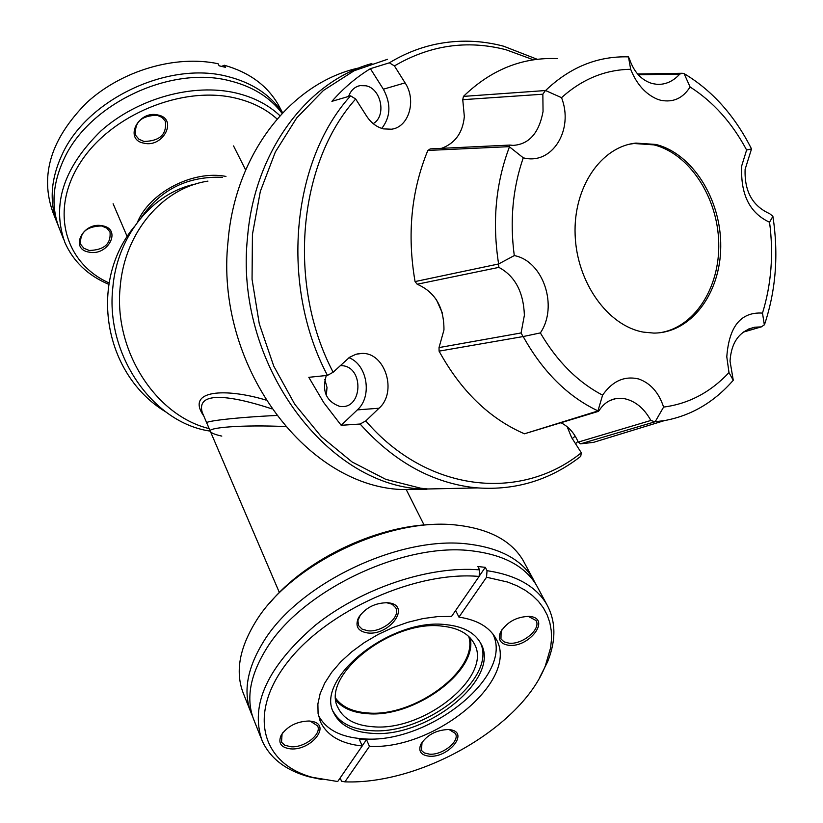 <?xml version="1.0" encoding="UTF-8"?>
<svg xmlns="http://www.w3.org/2000/svg" width="823" height="823" viewBox="0 0 823 823"><rect width="100%" height="100%" fill="white"/><g stroke="black" fill="none" stroke-linecap="round" stroke-linejoin="round"><path stroke-width="1.23" d="M335.887 698.542C342.306 707.07 352.872 711.874 367.593 712.934C414.638 717.605 479.243 669.438 468.74 636.477M276.497 415.481C237.045 417.292 202.602 421.294 206.861 423.187L279.367 592.529M203.765 415.954C185.175 389.567 226.119 388.034 265.819 400.029M120.261 286.198C113.204 349.837 155.3 415.646 209.186 428.618C155.3 415.646 113.204 349.837 120.261 286.198C124.777 232.076 162.789 187.86 207.962 181.111C162.789 187.86 124.777 232.076 120.261 286.198M271.641 408.784C232.58 395.925 195.853 390.164 202.242 412.395L210.4 431.458M221.799 436.097C215.677 434.781 211.912 433.33 210.523 431.746C204.948 427.538 243.135 424.606 285.437 426.561M439.029 347.584L443.957 329.972C444.101 307.329 435.172 292.072 417.168 284.223L498.882 267.382C515.003 276.044 523.51 292 524.385 315.24L521.082 332.955L439.029 347.584L439.081 351.143C461.003 391.048 489.459 418.598 524.446 433.793L598.27 411.407L599.113 410.595C603.372 403.898 608.979 399.896 615.954 398.599L624.112 398.61C635.119 400.873 644.039 408.146 650.87 420.46L578.199 442.105C574.475 433.268 568.827 426.859 561.276 422.878M441.519 148.346C455.17 143.315 462.773 132.719 464.337 116.568L462.752 99.686L542.851 94.213L543.046 111.527C539.024 133.11 529.024 144.395 513.038 145.393L509.993 145.064L509.396 146.648L427.826 150.444C411.233 190.905 406.974 234.606 415.059 281.579L417.168 284.223M760.822 326.906L754.763 327.204C739.558 330.867 731.308 342.173 730.022 361.102L733.262 380.267L728.993 372.582L726.791 356.832C729.044 326.33 740.947 311.752 762.499 313.1L764.33 324.848L761.337 326.865L743.478 331.967M769.628 213.671L772.89 216.305L769.546 222.22C749.558 213.023 740.299 194.166 741.77 165.66L746.615 150.002L751.522 148.932L745.124 169.291C744.301 191.193 752.469 205.987 769.628 213.671M679.777 74.091L682.216 73.268L684.098 73.617L690.086 86.971C682.915 98.318 673.111 102.741 660.653 100.252L657.34 99.202C645.52 94.161 636.632 84.193 630.675 69.297L628.474 56.869L629.461 58.968C633.936 72.115 641.539 80.315 652.269 83.565L657.042 84.347C665.632 84.728 673.204 81.302 679.777 74.091L638.278 74.759M643.257 332.101L643.257 332.101C607.744 325.743 576.758 282.412 575.133 234.915C573.189 187.346 601.037 146.638 635.942 143.089L655.818 144.447C692.482 153.459 721.298 199.588 720.742 246.643C720.506 293.729 690.826 333.14 653.76 333.089L643.257 332.101M524.446 433.793L597.93 410.955L602.59 395.153C612.435 381.059 624.441 375.658 638.597 378.95C650.458 383.117 658.801 392.489 663.605 407.076L655.159 421.736L580.544 443.844L593.496 442.363L622.095 433.587M728.993 372.582C710.455 392.324 688.656 403.826 663.605 407.076M769.546 222.22C773.702 253.957 771.357 284.254 762.499 313.1M690.086 86.971C713.181 101.723 732.028 122.74 746.615 150.002M658.657 332.873C693.902 328.511 720.115 288.06 718.726 242.559C717.656 197.057 689.293 153.551 653.874 144.869L634.008 143.511L629.348 144.231M430.326 148.922L427.826 150.444M557.51 58.628C522.451 57.044 491.094 69.626 463.442 96.394L462.752 99.686M578.199 442.105L580.544 443.844M597.899 410.852C567.664 396.47 542.758 371.698 523.191 336.545L439.081 351.143M733.262 380.267C714.055 402.282 691.125 415.728 664.48 420.594L655.159 421.736M772.89 216.305C778.712 254.245 775.924 290.354 764.505 324.632M684.098 73.617C712.204 90.437 734.682 115.539 751.522 148.932M463.442 96.394L545.567 90.53C570.01 67.188 597.652 55.964 628.474 56.869M415.059 281.579L498.615 263.967C492.092 222.159 495.713 183.118 509.468 146.833L509.396 146.648M602.59 395.153C577.797 382.139 557.058 361.39 540.361 332.914L523.191 336.545M522.934 336.381L521.082 332.955M654.861 421.788L650.87 420.46M545.567 90.53L561.533 97.67C582.18 79.101 605.234 69.646 630.675 69.297M542.851 94.213L545.31 90.664M561.533 97.67C574.176 129.839 552.058 165.577 523.263 157.8L509.468 146.833M498.615 263.967L514.282 255.583C509.704 220.934 512.698 188.344 523.263 157.8M498.882 267.382L498.512 264.204M514.282 255.583C543.334 261.004 558.457 306.444 540.361 332.914M538.211 588.496L536.555 585.42C525.269 566.512 504.221 555.062 473.41 551.05C404.607 541.308 301.105 590.441 265.901 649.584C249.564 676.372 245.676 700.116 254.235 720.814L261.045 737.994M252.414 715.887L251.447 713.778C242.878 693.048 246.725 669.294 262.99 642.516C298.029 583.404 401.223 534.425 469.892 544.27C500.651 548.334 521.679 559.825 532.975 578.764L535.506 583.682M250.367 711.041L243.731 694.303C235.111 673.42 238.876 649.563 255.048 622.744C289.439 564.403 389.968 516.175 458.236 525.29L460.16 525.516C490.755 529.714 511.731 541.318 523.058 560.329L524.724 563.426M449.091 729.538L455.428 733.488C460.17 741.214 442.352 755.349 429.493 754.166L424.246 752.901L421.438 750.432L422.055 742.192M528.099 616.293L535.948 620.46C541.668 628.875 522.461 644.954 508.943 643.175L504.026 641.827L500.96 638.915L501.114 631.272L501.886 629.78M386.316 602.631L392.129 604.226L395.719 607.744C401.254 616.849 382.129 632.609 367.902 630.788L362.079 629.132L358.561 625.573L357.892 620.655L360.515 614.658M310.168 721.082L317.575 725.876C322.102 734.147 304.376 747.963 290.889 746.759L284.737 745.226L281.517 742.243L282.073 733.962L282.927 732.573M362.213 745.977L337.697 781.531L312.555 777.375C261.241 763.693 247.188 713.13 287.937 661.641C328.058 610.069 416.345 570.833 479.12 576.439L451.549 616.427L437.702 616.602L423.022 618.567L407.91 622.27L392.797 627.61L378.127 634.451L364.311 642.598L351.74 651.806L340.763 661.815L331.69 672.329L324.756 683.049L320.126 693.686L317.884 703.943L318.079 713.541L320.661 722.255C327.472 735.896 341.329 743.807 362.213 745.977L359.27 739.219L366.502 739.62L369.455 746.379C435.984 749.918 521.031 678.872 495.724 638.298C489.232 626.9 476.97 619.842 458.936 617.116L455.633 610.501M429.339 756.203C421.098 755.267 418.218 751.389 420.697 744.548C426.705 735.073 435.964 730.052 448.463 729.497L451.282 729.888C468.894 733.283 448.103 757.942 429.339 756.203M508.789 645.273C500.579 644.049 497.781 639.79 500.363 632.486C506.783 622.034 516.484 616.664 529.487 616.376L530.619 616.53C551.019 619.153 528.952 647.855 508.789 645.273M367.727 632.98C357.892 631.375 354.826 626.262 358.519 617.651C365.371 607.703 375.144 602.734 387.839 602.724L389.238 602.909C411.233 605.893 389.588 635.737 367.727 632.98M290.704 748.879C280.952 747.665 277.793 743.087 281.219 735.124C287.587 726.04 296.928 721.339 309.232 720.999L312.647 721.504C331.402 725.392 310.857 750.72 290.704 748.879M479.12 576.439L479.603 569.866L477.875 566.522L485.292 567.345L487.031 570.678L486.547 577.232L507.698 582.067L516.937 585.76L525.177 590.245L532.378 595.471L538.468 601.397L543.427 607.95L547.223 615.059L549.836 622.672L551.266 630.716L551.513 639.121L550.597 647.804L545.371 665.735C521.731 726.976 421.067 784.741 344.899 781.85L369.455 746.379M539.497 677.833L547.521 661.98C556.266 640.335 555.988 621.098 546.678 604.247C535.958 586.243 516.072 575.051 487.031 570.678M344.899 781.85L341.555 781.243L340.166 777.951M438.721 524.446C380.72 523.521 306.197 558.241 269.491 603.372M458.936 617.116L486.547 577.232M479.13 576.285L485.292 567.345M362.182 745.895L366.502 739.62M479.603 569.866C429.339 565.576 361.76 588.116 315.271 625.274C267.434 666.62 249.719 705.095 262.126 740.71C270.088 758.209 285.509 770.184 308.399 776.645L321.947 779.556M426.87 489.366L401.603 489.541C304.551 485.714 214.669 363.488 228.043 241.396C235.059 153.644 291.476 82.351 359.27 67.856M452.352 488.461L422.703 489.088C324.9 485.22 234.102 361.163 247.538 237.271C254.358 151.874 306.958 81.436 371.883 63.525M222.519 177.315C187.953 175.978 160.958 189.259 141.525 217.159M137.462 222.22C149.693 192.387 193.117 169.888 225.965 176.42M58.32 225.852L57.96 225.018C49.113 203.332 50.44 179.939 61.972 154.858C86.672 99.501 168.478 60.758 227.477 76.457C252.27 82.701 270.613 94.871 282.484 112.967M282.104 113.379C270.078 97.33 252.61 86.466 229.72 80.788C170.628 65.13 88.627 103.955 63.834 159.374C52.271 184.475 50.913 207.88 59.77 229.566L63.731 239.565M109.089 282.947C64.297 263.041 49.514 209.567 80.633 162.182C111.208 114.644 182.521 85.304 235.604 98.122C252.208 102.073 266.024 109.027 277.073 118.985M279.954 115.714C268.432 104.83 253.803 97.268 236.067 93.009C193.261 82.928 137.791 98.215 101.136 130.744C63.536 167.429 51.448 204.649 64.863 242.425C73.278 261.508 87.938 275.499 108.842 284.398M102.35 225.769C82.948 221.438 69.173 249.297 89.1 252.136C108.194 256.344 122.195 228.917 102.35 225.769M101.568 225.955C86.641 226.346 79.666 232.456 80.654 244.308L83.925 248.299L89.254 250.48C104.212 250.017 111.136 243.855 110.015 231.983L106.784 228.105L101.568 225.955M158.006 115.004C138.254 109.901 123.543 139.663 143.85 143.161C163.273 148.109 178.221 118.831 158.006 115.004M157.162 115.271C141.268 115.59 134.118 122.298 135.692 135.394L138.964 139.262L144.015 141.453C159.929 141.052 167.028 134.293 165.3 121.166L162.069 117.422L157.162 115.271M221.654 66.354L224.36 65.243L225.43 67.311L219.144 65.799L218.074 63.731C175.649 54.719 121.989 70.387 86.899 102.505C50.975 138.603 39.658 175.237 52.95 212.385L56.828 222.159M224.36 65.243C249.102 72.321 267.002 85.355 278.061 104.336L279.799 107.556M436.19 299.263L442.342 312.966M195.833 183.982C152.656 192.633 117.216 235.687 112.813 287.639C105.2 354.703 152.934 423.115 210.256 431.118M492.771 633.854C514.694 675.817 427.476 744.825 362.974 738.797C340.671 737.274 325.805 729.445 318.398 715.31M446.323 624.698C463.226 626.498 474.624 632.599 480.519 642.989C502.153 677.751 427.116 738.663 371.43 733.283C352.553 731.945 340.053 725.279 333.932 713.294C313.769 679.201 391.059 617.24 446.323 624.698M333.058 711.195C339.354 722.81 351.75 729.271 370.247 730.577C424.483 735.803 498.141 677.813 480.221 642.444M442.157 626.138C390.966 619.277 319.54 676.619 338.263 708.253C343.932 719.312 355.474 725.475 372.891 726.74C424.442 731.832 493.944 675.385 473.945 643.175C468.472 633.484 457.876 627.805 442.157 626.138M336.072 700.558C342.769 708.294 353.108 712.667 367.099 713.654C413.784 718.222 478.163 671.506 470.17 637.907M537.213 59.287L503.635 46.211C481.167 40.265 458.658 39.586 436.097 44.164C419.781 47.58 404.196 53.804 389.351 62.826L394.423 65.922C430.018 45.111 467.217 39.72 506.042 49.761L533.427 59.801M567.181 426.736L571.574 437.497L581.316 452.784C520.198 502.081 426.87 492.226 365.793 420.923L379.033 408.229C397.653 392.077 385.133 352.1 361.75 353.437L355.968 354.26L349.518 357.316L333.15 372.233C287.062 284.686 297.844 163.252 355.69 99.007L366.574 116.074C371.07 122.905 376.728 127.174 383.559 128.892L391.491 129.211C408.959 127.226 416.767 100.262 405.081 82.866L394.423 65.922M381.8 128.398C390.678 116.825 391.203 103.76 383.364 89.213L370.381 68.679L389.351 62.826M365.793 420.923L360.114 424.02C392.622 460.335 429.421 481.373 470.519 487.144L477.71 487.916C515.908 490.498 550.248 479.994 580.719 456.384L581.316 452.784M387.52 59.297L354.137 70.747L323.418 90.468L296.743 117.864L275.366 151.957L260.335 191.378L252.424 234.462L252.054 279.285L259.286 323.851L273.761 366.132L294.768 404.278L321.299 436.653L352.09 461.97L385.73 479.325L420.759 488.224L427.816 488.975L457.516 488.348M577.89 441.385L575.555 443.741M340.269 365.577L343.037 365.762C363.879 368.118 362.326 408.208 341.411 406.552L339.704 406.387C326.206 401.439 321.731 391.151 326.268 375.514M348.602 96.425C350.773 90.448 354.569 86.847 360.001 85.623L365.998 85.787C381.419 88.699 386.635 116.3 373.179 123.615M360.114 424.02L341.185 425.296L357.347 409.885C372.521 396.583 367.408 364.651 348.962 357.707M355.69 99.007L350.598 95.838L331.906 101.342C343.5 88.154 356.328 77.269 370.381 68.679M350.598 95.838C291.085 161.318 279.964 285.931 327.451 375.401L333.15 372.233M341.185 425.296L323.758 402.622L308.8 377.315L327.451 375.401M575.195 436.169L572.242 438.566M326.34 395.544L326.998 387.407L324.828 379.547M405.081 82.866L383.364 89.213M357.347 409.885L379.033 408.229M406.171 489.438L424.092 525.043M634.008 143.511L635.942 143.089M615.954 398.599L610.285 400.369M664.47 420.594L593.496 442.363M754.763 327.204L748.776 328.943M743.22 332.163L761.347 326.865M637.599 73.998L681.742 73.278M430.048 148.891L509.746 145.074M532.975 578.764L523.058 560.329M320.661 722.255L319.941 720.547M421.469 743.323L420.697 744.548M501.114 631.272L500.363 632.486M359.353 616.52L358.519 617.651M282.073 733.962L281.219 735.124M546.678 604.247L536.555 585.42M449.893 729.703L451.282 729.888M529.23 616.437L530.619 616.53M387.89 602.827L389.238 602.909M311.269 721.308L312.647 721.504M545.371 665.735L547.521 661.98M312.555 777.375L308.399 776.645M422.703 489.088L401.603 489.541M165.783 411.922C103.893 374.578 88.143 282.773 134.077 226.942M245.655 169.991L233.547 145.938M127.195 236.633L113.111 203.744M278.061 104.336L282.628 112.813M333.932 713.294L333.315 711.854M337.687 706.906L338.263 708.253M477.71 487.916L427.816 488.975M340.218 365.628L340.743 365.577M357.419 86.394L360.001 85.623M357.079 353.972L361.75 353.437"/></g></svg>
